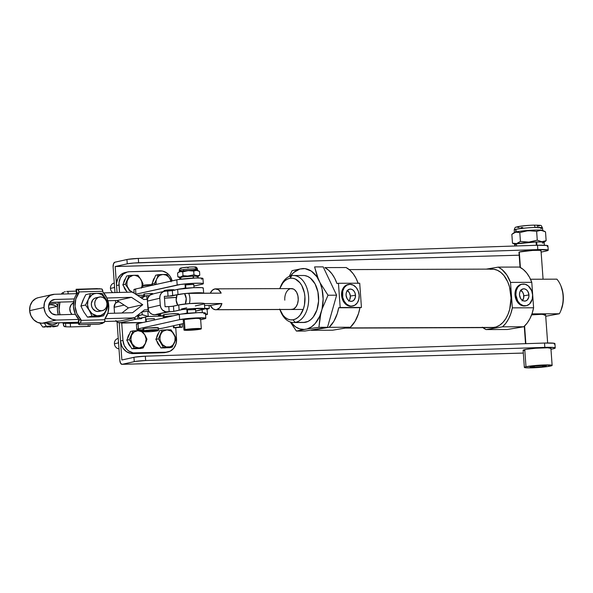 <?xml version="1.0" encoding="UTF-8"?>
<svg xmlns="http://www.w3.org/2000/svg" width="593" height="593" viewBox="0 0 593 593"><rect width="100%" height="100%" fill="white"/><g stroke="black" fill="none" stroke-linecap="round" stroke-linejoin="round"><path stroke-width="0.89" d="M152.549 294.024L152.512 293.535L144.344 293.95L144.499 296.129L144.344 293.95L143.854 294.187M145.633 319.249L146.145 319.049L146.338 321.762L146.145 319.049L145.648 319.279M185.335 288.28L185.098 284.981L193.755 284.329L185.609 284.781L185.854 288.228L185.609 284.781L185.112 285.011M186.891 310.08L187.41 309.872L187.655 313.297L187.41 309.872L186.914 310.109M180.769 277.984L179.731 277.635L183.022 276.901L193.081 276.101L193.229 278.117L193.081 276.101A9.229 0.741 175.9 0 0 180.776 277.287L180.909 279.155L180.776 277.287A9.229 0.741 175.9 0 0 179.686 277.717L179.805 279.303M153.009 285.285L152.453 284.803A4.937 0.393 175.9 0 0 148.547 284.729A4.937 0.393 175.9 0 0 143.209 285.315L142.164 286.063A5.456 0.437 -4.1 0 1 142.787 285.841L142.898 287.36L142.787 285.841A5.456 0.437 -4.1 0 1 147.931 285.248A5.456 0.437 -4.1 0 1 152.675 285.189A5.456 0.437 175.9 0 0 147.931 285.248A5.456 0.437 175.9 0 0 142.787 285.841L143.209 285.315L142.787 285.841A5.456 0.437 175.9 0 0 142.15 286.1L142.246 287.509M184.986 329.626A8.702 0.697 -4.1 0 1 194.734 328.581A8.702 0.697 -4.1 0 1 201.323 328.789A8.702 0.697 -4.1 0 1 200.293 329.197A8.702 0.697 -4.1 0 1 190.553 330.234A8.702 0.697 -4.1 0 1 183.963 330.034A8.702 0.697 -4.1 0 1 184.986 329.626L184.267 319.501L184.986 329.626L195.171 328.559L201.286 328.73L191.784 330.168L184.986 330.286L184 330.093L184.986 329.626M201.323 328.789L200.597 318.663A8.702 0.697 175.9 0 0 194.007 318.456A8.702 0.697 175.9 0 0 184.267 319.501L183.274 319.968L184.26 320.161M158.613 329.975L158.464 327.899A7.835 0.63 175.9 0 0 152.534 327.714A7.835 0.63 175.9 0 0 143.765 328.648L143.914 330.724A7.835 0.63 -4.1 0 1 152.683 329.79A7.835 0.63 -4.1 0 1 158.613 329.975A7.835 0.63 -4.1 0 1 157.694 330.338M158.109 330.583L158.59 330.027A7.835 0.63 175.9 0 0 152.987 329.775A7.835 0.63 175.9 0 0 143.914 330.724L144.41 331.235A7.309 0.586 -4.1 0 1 152.875 330.345A7.309 0.586 -4.1 0 1 158.109 330.583A7.309 0.586 -4.1 0 1 157.271 330.872A7.309 0.586 -4.1 0 1 149.369 331.732A7.309 0.586 -4.1 0 1 143.573 331.62A7.309 0.586 -4.1 0 1 144.41 331.235L143.914 330.724A7.835 0.63 175.9 0 0 143.017 331.146L143.573 331.62L150.133 330.516L158.094 330.479L151.549 331.591L143.58 331.628M188.641 267.206A5.53 0.445 175.9 0 0 187.321 267.302M187.388 267.502L187.292 267.184A6.96 0.556 175.9 0 0 182.451 267.777L187.314 267.243M195.601 267.45L195.512 267.487A2.179 1.846 93.3 0 1 196.113 268.896A2.179 1.846 -86.7 0 0 195.512 267.487L194.63 266.976M194.786 266.976C196.15 266.82 197.054 267.554 197.491 269.185A9.14 0.734 175.9 0 0 196.113 268.896A9.14 0.734 -4.1 0 1 197.402 269.296A9.14 0.734 -4.1 0 1 193.192 270.119M198.203 277.984L198.092 276.397A9.229 0.741 175.9 0 0 193.385 276.086L193.348 276.101A9.14 0.734 -4.1 0 0 193.081 276.108A9.14 0.734 -4.1 0 1 193.348 276.101L198.055 276.338M198.781 271.008L197.484 270.386A9.14 0.734 175.9 0 0 183.645 270.86L183.556 269.556A9.14 0.734 -4.1 0 1 196.113 268.896A9.14 0.734 175.9 0 0 183.556 269.556L183.645 270.86L182.74 271.868L188.174 270.616L193.711 271.06L195.823 270.401L198.04 270.697L199.515 271.394L199.782 275.174L198.551 276.079L199.782 275.174L196.943 275.849L193.978 274.833L188.544 276.086L183.007 275.649L184.067 276.768L183.007 275.649L180.48 277.072L177.841 276.798L179.331 277.502M180.635 270.779A9.14 0.734 -4.1 0 1 179.338 270.386A9.14 0.734 -4.1 0 1 183.556 269.556A9.14 0.734 175.9 0 0 179.256 270.49L179.353 271.787A9.14 0.734 -4.1 0 1 183.645 270.86A9.14 0.734 175.9 0 0 179.434 271.683L177.574 273.017L177.841 276.798L177.574 273.017L180.102 271.594L182.74 271.868L183.645 270.86A9.14 0.734 -4.1 0 1 192.866 270.178A9.14 0.734 -4.1 0 1 197.58 270.482L197.491 269.185M182.214 267.799L180.739 268.577L181.562 267.94M193.963 266.932L193.718 266.939A6.96 0.556 175.9 0 0 188.678 267.087L187.618 267.636M178.804 272.113L180.761 271.512L182.74 271.868L188.174 270.616L193.711 271.06L193.978 274.833L197.677 275.834L199.782 275.174L199.515 271.394L196.55 270.386L193.711 271.06L193.978 274.833L187.151 276.13L183.007 275.649L182.74 271.868L183.007 275.649L180.48 277.072L177.841 276.798L179.872 277.806M194.067 266.939L195.512 267.487M188.137 267.673L187.292 267.184L182.177 267.806M181.984 267.851L180.739 268.577L181.332 267.999M202.888 278.606L201.309 278.08L195.601 278.028L178.323 279.533L135.545 288.999L133.981 289.747M201.316 279.133L202.361 278.858M134.166 293.187L133.907 289.643A13.928 1.119 175.9 0 1 135.545 288.999L135.916 294.187A13.928 1.119 -4.1 0 0 135.723 294.232L177.181 285.018L176.81 279.822L135.545 288.999L135.916 294.187L180.613 284.432L193.459 283.313L201.679 283.269L203.258 283.573L202.732 284.047L193.896 286.056L201.694 284.329A13.928 1.119 -4.1 0 0 203.325 283.676L202.954 278.48A13.928 1.119 175.9 0 0 192.399 278.154A13.928 1.119 175.9 0 0 176.81 279.822L177.181 285.018A13.928 1.119 -4.1 0 1 192.769 283.35A13.928 1.119 -4.1 0 1 203.325 283.676M182.496 288.591L185.312 287.968L182.496 288.591M144.151 295.203L137.376 295.314A13.928 1.119 -4.1 0 0 143.906 295.21M193.266 284.566L193.755 284.395M152.001 293.735L152.49 293.572M152.49 293.498L144.344 293.95L143.832 294.158L143.98 296.248M142.987 331.094A7.835 0.63 -4.1 0 1 143.914 330.724L143.765 328.648A7.835 0.63 175.9 0 0 142.839 329.019L142.987 331.094M205.808 318.293L205.437 313.097A13.928 1.119 175.9 0 0 194.875 312.77A13.928 1.119 175.9 0 0 179.294 314.438L179.664 319.627A13.928 1.119 -4.1 0 1 195.253 317.959A13.928 1.119 -4.1 0 1 205.808 318.293A13.928 1.119 -4.1 0 1 204.17 318.938L200.671 319.716L205.741 318.189L198.455 317.833L179.664 319.627L179.294 314.438L138.028 323.608L136.457 324.364M203.799 313.749L204.837 313.467M205.371 313.215L203.792 312.689L198.084 312.637L180.798 314.149L138.028 323.608A13.928 1.119 175.9 0 0 136.39 324.26L136.761 329.456A13.928 1.119 -4.1 0 1 138.399 328.804L179.664 319.627L138.399 328.804L138.028 323.608L138.399 328.804L136.827 329.552L142.906 329.938A13.928 1.119 -4.1 0 1 136.761 329.456M162.912 328.114L158.531 328.819A13.928 1.119 -4.1 0 0 162.912 328.114L183.496 323.533L162.912 328.114M158.427 327.84L148.391 328.018L143.765 328.648L142.876 328.952L143.758 329.241M157.538 328.263L158.427 327.966M199.574 319.071L200.56 318.738L200.226 318.493L196.016 318.374L184.267 319.501A8.702 0.697 175.9 0 0 183.237 319.909L183.963 330.034M189.923 329.248L197.803 329.026L190.205 329.953L187.484 329.79L189.923 329.248L187.484 329.79L190.205 329.953L190.153 329.234L190.205 329.953L195.364 329.567L195.319 328.885L195.364 329.567L197.803 329.026L189.923 329.248M151.89 285.07L152.26 284.966M152.453 284.803L143.209 285.315A4.937 0.393 175.9 0 0 142.646 285.507L142.839 285.641M198.04 276.479L197.002 276.827M193.385 276.086L193.533 278.102L193.385 276.086M188.759 267.191L187.684 267.273M174.142 289.947L174.142 289.866A5.003 0.4 175.9 0 0 170.176 289.792A5.003 0.4 175.9 0 0 164.772 290.385L163.712 291.133A5.53 0.445 -4.1 0 1 164.35 290.911L164.38 291.282L164.35 290.911A5.53 0.445 -4.1 0 1 169.138 290.34A5.53 0.445 -4.1 0 1 174.001 290.214A5.53 0.445 175.9 0 0 169.138 290.34A5.53 0.445 175.9 0 0 164.35 290.911L164.772 290.385L164.35 290.911A5.53 0.445 175.9 0 0 163.698 291.17L163.712 291.43M178.767 314.557L178.723 313.927A7.835 0.63 175.9 0 0 172.793 313.741A7.835 0.63 175.9 0 0 164.024 314.683A7.835 0.63 175.9 0 0 163.097 315.046L163.245 317.122A7.835 0.63 -4.1 0 1 164.172 316.758L164.669 317.262A7.309 0.586 -4.1 0 1 169.428 316.632L164.669 317.262L164.172 316.758A7.835 0.63 -4.1 0 1 173.119 315.81A7.835 0.63 175.9 0 0 164.172 316.758L164.024 314.683L164.172 316.758A7.835 0.63 175.9 0 0 163.275 317.173L163.831 317.655A7.309 0.586 -4.1 0 1 164.669 317.262L163.838 317.544L164.661 317.818M164.268 317.774A7.309 0.586 -4.1 0 1 163.831 317.655M164.424 291.267A6.96 6.189 -103.1 0 1 165.499 291.126L163.164 291.726L161.259 293.29L160.073 295.581L159.784 298.242A6.96 6.189 -103.1 0 1 164.424 291.267L152.03 294.143A6.96 6.189 76.9 0 0 147.398 301.118L159.784 298.242L160.28 305.165L147.894 308.041L147.398 301.118L159.784 298.242L160.28 305.165L147.894 308.041A6.96 6.189 76.9 0 0 154.603 314.772L166.989 311.896A6.96 6.189 -103.1 0 1 160.28 305.165L160.948 307.797L162.452 310.006L165.773 311.799L172.993 311.518L182.399 309.568L192.325 308.597L204.704 308.694L195.69 311.095L203.191 309.427A13.58 1.09 -4.1 0 0 204.778 308.797L204.407 303.601A13.58 1.09 175.9 0 0 193.941 303.29A13.58 1.09 175.9 0 0 178.752 304.95L172.066 306.396L165.069 306.751L164.32 296.367L171.874 295.944L179.434 294.276L188.53 293.216L198.573 292.734L203.607 293.327M181.495 308.983L186.736 307.819L181.495 308.983M202.821 304.239L195.319 305.906L203.836 303.964L204.333 303.497L202.747 303.201L189.278 303.601L178.752 304.95L179.123 310.139A13.58 1.09 -4.1 0 1 194.311 308.486A13.58 1.09 -4.1 0 1 204.778 308.797M158.442 314.653L158.494 315.38A12.446 1.001 -4.1 0 0 163.149 315.824L158.991 315.617L158.568 315.254L160.051 314.779A25.173 2.016 175.9 0 0 160.903 314.579L154.603 314.772L169.168 311.829L168.79 306.633L165.069 306.751L164.32 296.367L168.049 296.255L167.678 291.059L165.499 291.126L172.333 290.6L167.678 291.059L168.049 296.255L178.004 294.565A13.58 1.09 -4.1 0 1 193.036 292.92A13.58 1.09 -4.1 0 1 203.658 293.194L203.288 288.028A13.58 1.09 175.9 0 0 192.821 287.716A13.58 1.09 175.9 0 0 177.633 289.369L172.333 290.6L172.711 295.796L172.333 290.6L177.633 289.369L178.004 294.565L177.633 289.369L193.466 287.687L201.627 287.627L203.229 288.139M187.106 313.015L184.126 313.675L187.106 313.015M195.557 309.494L187.41 309.872L195.386 309.576M177.796 314.297L178.686 313.993L177.804 313.697L170.147 313.912L164.024 314.683L163.134 314.979L164.016 315.276M178.752 304.95L173.452 306.181L173.823 311.369L179.123 310.139L178.752 304.95M168.79 306.633L173.452 306.181L173.823 311.369L169.168 311.829L168.79 306.633M153.113 294.002L149.747 295.277L147.679 298.457L147.398 301.118L148.554 310.68L150.066 312.882L152.186 314.32L154.603 314.772L160.903 314.579A25.173 2.016 -4.1 0 1 160.051 314.779L160.051 314.779A12.446 1.001 -4.1 0 0 158.494 315.38M173.571 290.133L173.949 290.036M174.705 290.348L172.341 289.725L164.772 290.385A5.003 0.4 175.9 0 0 164.194 290.585L164.394 290.718M543.069 279.207L541.024 250.691A11.052 0.889 175.9 0 0 531.291 250.505A11.052 0.889 175.9 0 0 519.29 252.032L520.402 267.517L519.097 252.388M521.603 284.269L519.468 285.025L516.918 287.397L515.361 290.941L515.02 295.114A10.963 8.324 80.5 0 0 525.198 305.906L526.035 305.766A10.963 8.324 -99.5 0 1 515.858 294.973L515.02 295.114L515.332 297.241L518.023 302.815L519.394 304.172L522.529 305.788L525.791 305.773M524.597 326.002L525.858 343.666L524.597 326.002M180.05 324.304L180.242 326.988L182.355 327.143L173.497 327.781L174.023 327.573L173.89 325.668L173.69 327.862L182.325 327.188L174.023 327.573L179.783 327.002L179.597 324.401L179.783 327.002L174.386 327.744L181.488 327.203L179.827 327.084L179.635 324.393L179.827 327.084L180.242 326.988L180.05 324.304M137.502 348.469A8.702 7.627 -102.5 0 1 136.242 348.625L135.834 348.714A8.702 7.627 77.5 0 0 136.857 348.602M145.426 335.912L144.811 334.823A8.702 7.627 -102.5 0 1 146.145 339.122L146.96 339.166L145.426 335.912M166.589 347.654A8.702 7.627 -102.5 0 1 165.321 347.809L164.913 347.898A8.702 7.627 77.5 0 0 165.944 347.787M174.505 335.097L173.89 334.007A8.702 7.627 -102.5 0 1 175.224 338.299L176.047 338.351L174.505 335.097M544.07 242.567L542.513 242.011L536.672 241.937L536.917 245.287L536.672 241.937L536.087 242.063L536.672 241.937A14.758 1.186 175.9 0 1 544.152 242.426L544.352 245.235M515.332 244.835L514.776 244.412L516.444 243.849A14.758 1.186 175.9 0 1 536.079 241.951L536.317 245.309L536.079 241.951L516.444 243.849L516.599 245.954L516.444 243.849A14.758 1.186 175.9 0 0 514.702 244.538L514.806 246.013M531.558 225.221L533.648 225.14A2.609 1.245 88.4 0 1 533.774 225.125A2.609 1.245 88.4 0 1 535.064 227.467L542.536 227.934L540.86 228.594M544.374 231.24L542.573 230.38A14.188 1.134 175.9 0 0 531.009 230.247A14.188 1.134 175.9 0 0 516.095 231.893L515.91 229.298C523.159 228.157 529.549 227.549 535.064 227.467A2.609 1.245 -91.6 0 0 533.774 225.125C543.759 225.347 540.423 225.081 542.536 227.934A14.188 1.134 175.9 0 0 535.064 227.467A14.188 1.134 175.9 0 0 515.91 229.298L515.732 232.152L519.802 232.567L528.141 230.647L536.628 231.329L539.86 230.314L543.255 230.773L545.516 231.848L546.146 240.691L544.255 242.07L546.146 240.691L541.794 241.729L537.265 240.172L528.926 242.092L520.432 241.418L516.837 243.767L512.485 243.174L514.746 244.257M512.789 233.575L513.753 232.945L511.848 234.331L512.485 243.174L511.848 234.331L516.095 231.893A14.188 1.134 -4.1 0 1 531.973 230.195A14.188 1.134 -4.1 0 1 542.721 230.529L542.536 227.934M552.127 365.399L550.897 348.269A13.928 1.119 175.9 0 0 540.349 347.943A13.928 1.119 175.9 0 0 524.761 349.611L525.991 366.741A13.928 1.119 -4.1 0 1 541.579 365.073A13.928 1.119 -4.1 0 1 552.127 365.399A13.928 1.119 -4.1 0 1 550.482 366.051A13.928 1.119 -4.1 0 1 534.893 367.719A13.928 1.119 -4.1 0 1 524.345 367.393A13.928 1.119 -4.1 0 1 525.991 366.741L524.761 349.611A13.928 1.119 175.9 0 0 523.115 350.263L524.345 367.393M118.993 348.832A5.226 4.574 -102.5 0 1 114.427 343.777A5.226 4.574 77.5 0 0 118.993 348.832M118.563 342.865L114.427 343.777L118.563 342.865M112.789 292.638A5.226 4.574 -102.5 0 1 110.461 288.398A5.226 4.574 77.5 0 0 112.789 292.638M114.59 287.479L110.461 288.398L114.59 287.479M141.453 280.526L140.838 279.436A8.702 7.627 -102.5 0 1 142.172 283.736L142.995 283.78L141.453 280.526M156.092 284.477L156.048 281.104L156.663 278.992L158.45 276.397L160.103 275.219L162.979 274.485L165.958 275.056L168.575 276.864L171.221 281.067L169.917 278.621A8.702 7.627 -102.5 0 1 170.962 281.126M204.844 293.216L203.658 293.164A9.577 0.771 175.9 0 1 204.4 293.194M149.347 295.64L145.055 296.092L141.527 298.361L144.232 296.478L146.738 295.707L147.005 299.398L146.738 295.707L149.347 295.64M555.241 347.958A18.279 1.468 -4.1 0 1 553.076 348.81L555.174 348.098L554.329 347.572L544.834 347.379L145.641 360.522L544.834 347.379L544.522 343.05L544.834 347.379A18.279 1.468 -4.1 0 1 555.241 347.958L554.929 343.629A18.279 1.468 175.9 0 0 544.522 343.05L145.329 356.193L145.641 360.522L135.174 361.456L122.188 364.31A4.366 2.075 88.4 0 1 122.002 364.332A4.366 2.075 88.4 0 1 119.823 360.425L120.646 363.361L122.188 364.31L523.315 353.057L122.188 364.31L134.263 361.634L133.951 357.305L134.263 361.634A8.702 0.697 -4.1 0 1 145.641 360.522L145.329 356.193A8.702 0.697 175.9 0 0 133.951 357.305L121.876 359.988L120.505 340.945A13.053 11.437 77.5 0 0 132.921 353.606L135.374 353.065A13.053 11.437 -102.5 0 1 122.966 340.404L120.505 340.945L119.2 322.748L120.505 340.945L122.966 340.404L121.728 323.096L143.024 322.496L119.823 322.777L136.738 319.027L141.356 318.671L140.133 318.271L148.228 316.477L163.171 316.062L148.228 316.477L142.187 314.72L138.621 315.728L138.577 316.877L139.822 318.189L148.228 316.477L147.857 311.288L141.949 311.851L142.187 314.72L141.979 311.851L147.857 311.288L148.228 316.477L142.424 314.705L139.044 315.417L138.962 314.208L138.48 316.269M205.289 313.934L207.409 314.201L206.327 314.713A9.577 0.771 -4.1 0 0 207.454 314.268L207.083 309.072A9.577 0.771 175.9 0 0 204.778 308.738L207.039 309.005M154.291 318.663L146.145 319.049L154.121 318.745M206.668 309.331L207.039 309.161M148.843 311.258L147.857 311.288L148.843 311.258M119.082 301.77L117.577 302.104A5.226 4.574 77.5 0 0 114.115 307.33L124.159 305.106L114.115 307.33L115.198 303.623L116.606 302.452L118.333 302.007M114.538 313.23L114.115 307.33L114.538 313.23M116.295 321.161A5.226 4.574 77.5 0 0 119.823 322.777L136.738 319.027A5.226 4.574 -102.5 0 1 133.803 317.989M202.317 312.622L202.109 309.672L202.317 312.622M115.843 320.576L118.037 322.429L122.24 322.903L121.728 323.096L122.966 340.404L124.196 345.348L126.984 349.485L128.844 351.056L133.121 352.872L165.988 352.205L170.31 351.093L173.838 348.173L176.017 343.896L176.536 338.899L175.75 327.929L176.536 338.899A13.053 11.437 -102.5 0 1 167.886 351.968A13.053 11.437 -102.5 0 1 165.988 352.205L135.374 353.065L132.921 353.606L163.527 352.746L165.988 352.205L163.527 352.746A13.053 11.437 77.5 0 0 165.425 352.516L167.886 351.968M172.17 280.993L170.117 276.36L168.545 274.433L166.692 272.869L162.415 271.045L129.548 271.72L127.325 272.031L123.322 274.085L120.416 277.754L119.037 282.483L119.527 292.453L118.993 285.018L116.539 285.567L117.036 292.519L116.539 285.567L118.993 285.018A13.053 11.437 -102.5 0 1 127.651 271.95A13.053 11.437 -102.5 0 1 129.548 271.72L160.162 270.86A13.053 11.437 -102.5 0 1 172.133 280.867M117.629 300.814L117.718 302.067L117.629 300.814M205.497 313.942A9.577 0.771 -4.1 0 1 207.454 314.268M141.734 318.53L139.503 318.018L138.503 316.573M133.381 317.596L135.834 318.952L137.902 318.997L137.635 315.254L137.902 318.997L141.734 318.537M134.329 348.588L137.309 348.506M127.621 338.284A8.702 7.627 77.5 0 1 129.519 333.903L127.584 338.581M127.829 341.961L129.192 345.044L130.601 346.683A8.702 7.627 77.5 0 1 127.836 341.998M163.409 347.772L166.396 347.691M156.7 337.469A8.702 7.627 77.5 0 1 158.598 333.088L156.663 337.765M156.908 341.145L158.272 344.229L159.687 345.867A8.702 7.627 77.5 0 1 156.915 341.183M127.651 271.95L125.19 272.498A13.053 11.437 77.5 0 0 116.539 285.567L115.183 266.524L519.186 255.198L115.175 266.546L127.25 263.848A8.702 0.697 -4.1 0 1 138.629 262.736L138.317 258.415A8.702 0.697 175.9 0 0 126.939 259.526L127.25 263.848L126.939 259.526L114.872 262.202L113.508 263.796L113.122 266.998A4.366 2.075 88.4 0 1 114.872 262.202L127.858 259.349L138.317 258.415L138.629 262.736L537.821 249.594L537.51 245.265L138.317 258.415L537.51 245.265L537.821 249.594A18.279 1.468 -4.1 0 1 548.228 250.172A18.279 1.468 -4.1 0 1 546.071 251.032L541.127 252.121L547.472 250.654L548.11 250.024L537.821 249.594L133.803 263.018L127.25 263.848L115.183 266.524L519.186 255.198L115.175 266.546L116.539 285.559L116.576 283.031L117.955 278.302L120.868 274.633L124.864 272.58M123.648 282.905A8.702 7.627 77.5 0 1 125.546 278.525L123.611 283.202M123.855 286.575L125.219 289.666L126.635 291.296A8.702 7.627 77.5 0 1 123.863 286.612M152.735 282.09A8.702 7.627 77.5 0 1 154.625 277.709L152.697 282.387M156.085 284.432A8.702 7.627 -102.5 0 1 156.663 278.992A8.702 7.627 -102.5 0 1 162.979 274.485L167.033 274.44L169.917 278.621L167.033 274.44L162.979 274.485A8.702 7.627 -102.5 0 1 169.917 278.621L171.11 281.794M154.402 283.461L155.27 284.61L154.402 283.461L151.897 284.017L154.402 283.461L155.603 281.238L154.402 283.461M156.159 280.118L155.603 281.238L156.159 280.118M157.123 277.88L156.663 278.992L157.123 277.88M158.198 274.685L157.523 276.798L158.198 274.685L155.692 275.241L160.651 274.566L158.198 274.685M161.83 274.522L160.651 274.566L161.83 274.522M154.284 278.673L151.897 284.017L152.334 284.751L151.897 284.017L155.692 275.241L153.424 280.659M132.654 292.216A8.702 7.627 -102.5 0 0 134.122 292.557L132.165 292.03L129.548 290.222L127.287 286.397L126.865 284.166L127.213 280.837L129.37 277.213L132.906 275.397L134.907 275.345L137.813 276.345L140.215 278.51L141.749 281.505L142.187 284.87L141.46 288.094L142.995 283.78L142.172 283.736A8.702 7.627 -102.5 0 1 141.638 287.642M124.819 288.094L127.184 292.238L122.818 284.833L125.316 284.277L128.199 288.465A8.702 7.627 -102.5 0 1 127.584 279.807L125.316 284.277L128.199 288.465A8.702 7.627 -102.5 0 0 132.321 292.09L132.165 292.03M132.81 292.69L133.336 292.668M129.378 290.644L128.199 288.465L129.378 290.644M141.46 288.094L142.995 283.78L140.838 279.436L137.954 275.256L133.899 275.3A8.702 7.627 -102.5 0 1 140.838 279.436L137.954 275.256L133.899 275.3L129.118 275.5L127.584 279.807A8.702 7.627 -102.5 0 1 133.899 275.3L129.118 275.5L125.316 284.277L122.818 284.833L126.613 276.056L129.118 275.5L126.613 276.056L124.345 281.475M125.961 290.021L122.818 284.833L125.205 279.488M114.279 283.091L113.923 283.172A5.226 4.574 77.5 0 0 110.461 288.398A5.226 4.574 -102.5 0 1 114.279 283.106M118.244 338.47L117.888 338.551A5.226 4.574 77.5 0 0 114.427 343.777A5.226 4.574 -102.5 0 1 118.252 338.492M525.991 366.741L524.412 367.275L525.984 367.801L534.197 367.756L547.043 366.637L552.061 365.303L542.276 365.036L525.991 366.741M542.076 365.547L546.375 365.799L542.528 366.652L534.397 367.252L530.098 367L533.945 366.148L542.076 365.547L546.375 365.799L542.528 366.652L542.454 365.57L542.528 366.652L534.397 367.252L534.315 366.118L534.397 367.252L530.098 367L533.945 366.148L542.076 365.547M513.753 232.945L516.748 232.019L519.802 232.567L520.432 241.418L516.547 243.597L512.485 243.174L515.421 244.65M536.628 231.329L540.986 230.292L545.516 231.848L546.146 240.691L541.794 241.729L537.265 240.172L536.628 231.329L537.265 240.172L528.926 242.092L520.432 241.418L519.802 232.567L525.998 230.899L532.403 230.684M533.648 225.14A2.609 1.245 -91.6 0 1 533.774 225.125C525.42 225.444 519.535 226.111 516.11 227.134C515.332 227.008 514.702 227.949 514.235 229.958L515.91 229.298A14.188 1.134 175.9 0 0 514.235 229.958L514.42 232.56A14.188 1.134 -4.1 0 1 516.095 231.893A14.188 1.134 175.9 0 0 514.546 232.389L513.197 233.286M537.132 225.125L539.689 225.622M539.245 225.837L537.117 226.304M522.744 227.556L520.869 227.593M519.268 227.579L516.711 227.075M517.148 226.867L519.275 226.393M520.876 226.148L529.341 225.34M542.402 243.123L543.499 242.834M548.228 250.172L547.917 245.843A18.279 1.468 175.9 0 0 537.51 245.265L547.005 245.458L547.85 245.984L547.161 246.325M554.173 344.11L554.811 343.48L554.018 343.243L544.522 343.05L145.329 356.193L134.863 357.134L121.876 359.988L120.505 340.953L121.735 345.889L122.959 348.106L126.383 351.597L130.66 353.421L165.751 352.435M119.823 360.425L117.058 321.866L119.823 360.425M115.709 303.075L115.531 300.547L115.709 303.075M114.96 292.579L113.122 266.998L114.96 292.579M553.076 348.81L550.971 349.284L553.076 348.81M540.705 250.928L540.898 250.572L539.43 250.35L532.633 250.431L519.29 252.032A11.052 0.889 175.9 0 0 518.971 252.27L520.054 267.332M524.753 350.663L523.715 350.537M523.182 350.359L526.28 349.314L535.657 348.247L547.754 347.787L550.83 348.387M118.326 342.109L118.548 342.635L118.326 342.109M114.353 286.73L114.575 287.249L114.353 286.73M164.32 347.757L172.244 347.127L169.739 347.683L160.903 347.928L163.409 347.379L172.244 347.127L175.372 340.464L176.047 338.351L175.224 338.299A8.702 7.627 -102.5 0 1 174.512 342.658A8.702 7.627 -102.5 0 1 168.19 347.172L172.244 347.127L176.047 338.351L171.006 329.819L166.952 329.864L170.866 330.916L173.267 333.081L175.076 337.172L174.883 341.627L172.726 345.252L170.154 346.823L166.188 346.935L162.601 344.785L160.34 340.968L159.917 338.729L160.266 335.401L161.719 332.547L163.208 331.131L166.952 329.864A8.702 7.627 -102.5 0 1 173.89 334.007L171.006 329.819L162.171 330.071L158.368 338.848L163.409 347.379L168.19 347.172A8.702 7.627 -102.5 0 1 161.252 343.028A8.702 7.627 -102.5 0 1 160.636 334.378A8.702 7.627 -102.5 0 1 166.952 329.864L162.171 330.071L158.368 338.848L163.409 347.379L160.903 347.928L155.863 339.404L158.368 338.848L155.863 339.404L159.665 330.627L162.171 330.071L159.665 330.627L157.397 336.038M157.871 342.665L155.863 339.404L158.257 334.059M163.876 347.846A8.702 7.627 77.5 0 0 164.913 347.898L160.903 347.928L159.013 344.592M165.321 347.809L166.314 347.706M135.234 348.58L140.66 348.499L131.824 348.743L134.329 348.195L143.165 347.943L140.66 348.499L143.165 347.943L145.426 343.473A8.702 7.627 -102.5 0 1 139.11 347.987L143.165 347.943L146.293 341.279L146.96 339.166L146.145 339.122A8.702 7.627 -102.5 0 1 145.426 343.473L146.96 339.166L144.811 334.823L141.92 330.635L137.873 330.679L141.779 331.732L144.811 334.823L146.145 339.122L145.426 343.473L142.854 346.72L139.11 347.987L135.204 346.935L132.172 343.844L130.838 339.544L131.55 335.193L134.129 331.947L137.873 330.679L133.084 330.887L129.289 339.663L132.172 343.844A8.702 7.627 -102.5 0 1 131.55 335.193A8.702 7.627 -102.5 0 1 137.873 330.679A8.702 7.627 -102.5 0 1 144.811 334.823L141.92 330.635L133.084 330.887L129.289 339.663L134.329 348.195L139.11 347.987A8.702 7.627 -102.5 0 1 132.172 343.844L134.329 348.195L131.824 348.743L126.783 340.219L129.289 339.663L126.783 340.219L130.579 331.443L133.084 330.887L130.579 331.443L128.31 336.854M134.796 348.662A8.702 7.627 77.5 0 0 135.834 348.714L131.824 348.743L129.926 345.408M128.785 343.48L126.783 340.219L129.17 334.875M136.242 348.625L137.235 348.521M99.372 297.041L95.97 297.797A6.96 6.1 77.5 0 0 91.418 305.343A6.96 6.1 77.5 0 0 97.978 311.518L101.373 310.762A6.96 6.1 -102.5 0 1 94.821 304.587A6.96 6.1 -102.5 0 1 99.372 297.041A6.96 6.1 -102.5 0 1 100.387 296.915L98.082 297.508L96.199 299.065L95.036 301.348L94.761 304.009L95.414 306.648L96.904 308.857L98.994 310.302L101.373 310.762L103.679 310.169L105.561 308.612L106.725 306.329L106.999 303.668L106.347 301.029L104.857 298.82L102.767 297.375L100.387 296.915A6.96 6.1 -102.5 0 1 106.94 303.09A6.96 6.1 -102.5 0 1 102.389 310.636A6.96 6.1 -102.5 0 1 101.373 310.762L97.978 311.518L95.592 311.051L92.664 308.582L91.574 306.114L91.374 303.408L92.797 299.821L94.68 298.264L96.985 297.671M73.495 302.867A6.96 6.1 77.5 0 0 71.975 314.423L70.456 312.177L69.818 308.19L71.242 304.594L73.495 302.867M53.652 324.675L50.175 324.771L46.528 323.118A10.125 8.865 77.5 0 0 51.925 324.92L52.421 324.808A10.125 8.865 -102.5 0 1 47.143 323.096L48.96 324.134L52.421 324.808L55.772 323.948L57.432 322.807A10.125 8.865 -102.5 0 1 53.889 324.623A10.125 8.865 -102.5 0 1 52.421 324.808L51.925 324.92A10.125 8.865 77.5 0 0 53.4 324.734L53.889 324.623M49.256 304.921L48.73 305.076A10.125 8.865 -102.5 0 1 49.508 304.861A10.125 8.865 -102.5 0 1 50.976 304.676L49.256 304.921A10.125 8.865 77.5 0 0 49.011 304.972A10.125 8.865 77.5 0 0 48.737 305.039L48.759 305.032M57.521 306.322L50.19 307.945A6.96 6.1 77.5 0 0 48.745 308.493L50.02 307.989M103.553 315.787L98.935 316.81L103.553 315.787L92.063 316.106L89.269 310.458L85.518 305.017L88.461 299.206L90.455 293.609L85.829 294.632L84.258 297.538L80.893 306.047L85.518 305.017L80.893 306.047L83.695 311.696L87.445 317.129L92.063 316.106L87.445 317.129L98.935 316.81L87.445 317.129L83.695 311.696L80.893 306.047L82.887 300.443L85.829 294.632L90.455 293.609L87.979 300.547L87.527 304.869L88.594 309.153L92.063 313.69L96.978 315.78L100.832 315.387L104.175 313.349L106.495 309.976L103.553 315.787L107.296 307.233L107.237 302.845L105.695 298.724L108.489 304.372L106.495 309.976A11.311 9.911 -102.5 0 1 98.282 315.839L103.553 315.787M101.944 293.283L105.695 298.724L101.751 294.706L99.276 293.654L96.674 293.342L90.455 293.609L96.674 293.342L94.124 293.794L91.804 294.988L88.461 299.206A11.311 9.911 -102.5 0 1 96.674 293.342A11.311 9.911 -102.5 0 1 105.695 298.724A11.311 9.911 -102.5 0 1 106.495 309.976L108.489 304.372L105.695 298.724L101.944 293.283L96.674 293.342L101.944 293.283M99.157 311.347L97.978 311.518A6.96 6.1 77.5 0 0 98.987 311.392L102.389 310.636M89.269 310.458A11.311 9.911 -102.5 0 1 88.461 299.206L85.518 305.017L89.269 310.458L92.063 316.106L98.282 315.839A11.311 9.911 -102.5 0 1 89.269 310.458M100.009 288.732L77.735 289.599A2.609 1.245 88.4 0 1 78.943 291.926L102.826 291.259A2.609 1.245 -91.6 0 0 101.611 288.924L76.23 289.265L96.956 288.628L102.04 289.139L102.826 291.259L78.943 291.926L78.165 289.814L76.23 289.265L100.009 288.732M76.734 292.734L77.364 293.105A19.146 16.774 77.5 0 0 79.292 319.953L80.93 319.583L80.989 320.398L80.93 319.583L78.736 320.353L78.988 323.867L80.522 322.792L80.989 320.398L104.865 319.723L104.694 321.465L119.964 321.058L104.687 321.488L102.493 323.378L98.831 324.186L79.403 324.682L78.61 324.215L80.144 323.185L104.02 322.51A2.609 1.245 -91.6 0 0 104.865 319.723L80.989 320.398A2.609 1.245 88.4 0 1 80.144 323.185L104.02 322.51L99.498 324.119L79.403 324.682L78.61 324.215L78.736 320.353L78.358 320.709L78.765 321.095M76.475 292.779L76.519 289.443L76.771 292.949L79.002 292.742L78.943 291.926L79.002 292.742L77.364 293.105L75.489 296.04L74.177 299.369L73.428 306.663L75.222 313.89L79.292 319.953L78.498 320.991M102.878 292.067L102.826 291.259L102.878 292.067A19.146 16.774 -102.5 0 1 104.805 318.915L107.993 312.652L108.741 305.358L106.948 298.131L102.878 292.067M104.865 319.723L104.805 318.915L104.865 319.723M80.93 319.583A19.146 16.774 -102.5 0 1 79.002 292.742L75.822 299.005L75.066 306.299L76.86 313.527L80.93 319.583M94.005 316.944L91.404 317.018M84.502 312.896L83.687 311.688M82.405 301.778L82.887 300.443M63.325 292.371L63.444 294.024L63.325 292.371L62.169 293.046L63.325 292.371M64.163 292.001L65.349 291.682L64.163 292.001M66.69 291.445L76.215 291.111L66.69 291.445M68.165 293.891L67.98 291.341L68.165 293.891M65.534 323.281L65.786 326.787L70.53 326.921L70.278 323.407L64.948 323.207L78.491 322.829L64.948 323.207L65.534 323.281L65.786 326.787L70.53 326.921L70.278 323.407L65.534 323.281M89.958 326.298L70.53 326.921L88.283 326.417L88.149 324.504L88.283 326.417L89.936 326.165M64.57 326.639A2.609 1.245 88.4 0 1 63.362 324.304L63.303 323.496L64.948 323.207L64.459 322.614A19.146 16.774 -102.5 0 0 64.941 323.133L63.303 323.496L62.539 322.666A19.146 16.774 77.5 0 0 63.303 323.496L63.948 326.202L65.786 326.787L64.57 326.639M61.494 294.076A2.609 1.245 88.4 0 1 62.169 293.046L61.494 294.098M78.513 323.178L70.278 323.407L78.513 323.178M60.012 314.757L59.085 309.842L59.967 302.104A19.146 16.774 -102.5 0 0 60.012 314.757M58.277 314.809L57.447 310.206L57.499 306.499L58.433 302.148A19.146 16.774 77.5 0 0 58.277 314.809M46.728 326.921L49.33 326.847M43.978 327.039L42.77 327.039L39.887 323L42.77 327.039L46.269 326.261L57.758 325.942L59.13 322.762L57.758 325.942L46.269 326.261L44.445 323.178L46.269 326.261L42.77 327.039L45.253 327.039L43.978 327.039M46.61 327.017L48.033 326.98L46.61 327.017M49.523 326.936L51.057 326.876L49.523 326.936M52.644 326.802L54.26 326.713L52.644 326.802M56.476 306.551L54.437 305.351L50.976 304.676A10.125 8.865 -102.5 0 1 56.476 306.551M57.573 305.862L56.142 303.438L49.16 303.638L56.142 303.438L57.573 305.862M54.26 326.713L57.758 325.942L54.26 326.713M522.507 300.443A6.182 4.692 80.5 0 0 523.804 295.788L528.949 294.929A6.182 4.692 -99.5 0 1 525.25 301.044A6.182 4.692 -99.5 0 1 519.512 294.966L519.705 292.608L520.587 290.614L522.878 288.924L524.716 288.917L526.488 289.829L527.911 291.519L528.949 294.929L528.756 297.286L527.221 300.051L525.583 300.97L523.745 300.977L521.973 300.065L520.55 298.375L519.512 294.966A6.182 4.692 -99.5 0 1 523.211 288.85A6.182 4.692 -99.5 0 1 528.949 294.929L523.804 295.788A6.182 4.692 80.5 0 0 520.817 290.311M349.055 300.718A6.182 4.692 80.5 0 0 350.359 296.063L355.496 295.203A6.182 4.692 -99.5 0 1 351.797 301.318A6.182 4.692 -99.5 0 1 346.067 295.24L346.253 292.883L347.135 290.889L349.433 289.199L351.271 289.191L353.035 290.103L354.458 291.793L355.326 294.009L355.311 297.56L353.769 300.317L352.131 301.244L350.293 301.251L348.528 300.34L347.105 298.65L346.067 295.24A6.182 4.692 -99.5 0 1 349.766 289.125A6.182 4.692 -99.5 0 1 355.496 295.203L350.359 296.063A6.182 4.692 80.5 0 0 347.365 290.585M522.01 284.217A10.963 8.324 80.5 0 0 521.588 284.269A10.963 8.324 80.5 0 0 515.02 295.114L515.858 294.973A10.963 8.324 -99.5 0 1 522.426 284.129A10.963 8.324 -99.5 0 1 532.603 294.921A10.963 8.324 -99.5 0 1 526.035 305.766M559.34 313.771L545.723 316.262L559.34 313.771A23.498 15.181 -90.2 0 0 563.053 295.64A23.498 15.181 89.8 0 1 560.852 310.636A23.498 15.181 89.8 0 1 559.34 313.771L531.973 313.867L559.34 313.771M560.852 310.636L561.23 309.709A21.756 14.054 -90.2 0 0 563.261 295.818L563.261 295.818A21.756 14.054 -90.2 0 0 561.148 286.515L560.77 285.589A23.498 15.181 89.8 0 1 563.053 295.64A23.498 15.181 -90.2 0 0 556.864 279.155A23.498 15.181 89.8 0 1 560.77 285.589M352.286 306.062L349.018 306.047L345.889 304.402L343.384 301.385L341.872 297.441A10.963 8.324 80.5 0 0 351.753 306.181L352.59 306.04A10.963 8.324 -99.5 0 1 342.71 297.308L341.872 297.441L341.568 295.314L342.576 289.265L344.689 286.271L348.173 284.536M348.973 284.403L348.135 284.544A10.963 8.324 80.5 0 0 341.872 297.441L342.71 297.308A10.963 8.324 -99.5 0 1 348.973 284.403A10.963 8.324 -99.5 0 1 358.854 293.142A10.963 8.324 -99.5 0 1 352.59 306.04M280.326 287.271A23.498 15.181 89.8 0 1 291.823 275.663A23.498 15.181 -90.2 0 0 280.608 286.552L280.044 287.946A20.888 13.491 89.8 0 0 279.777 288.635L282.817 283.009L284.996 280.704L287.427 279.103L290.014 278.265L291.823 275.663L290.014 278.265A20.888 13.491 89.8 0 1 304.913 296.796A20.888 13.491 89.8 0 1 292.994 319.805L295.173 322.392L305.136 322.362A23.498 15.181 -90.2 0 0 318.619 297.708A23.498 15.181 -90.2 0 0 303.379 275.493L293.416 275.53A23.498 15.181 89.8 0 1 308.649 297.738A23.498 15.181 89.8 0 1 295.173 322.392A23.498 15.181 -90.2 0 0 308.582 296.507A23.498 15.181 -90.2 0 0 291.823 275.663A23.498 15.181 89.8 0 1 293.416 275.53M345.252 328.099L492.257 327.595A29.242 18.894 -90.2 0 0 494.236 327.425L346.238 327.929L494.236 327.425A29.242 18.894 -90.2 0 0 511.018 296.745A29.242 18.894 -90.2 0 0 492.057 269.103L349.218 269.593M284.796 300.154A10.444 6.745 89.8 0 1 291.467 288.591A10.444 6.745 89.8 0 1 298.205 297.916A10.444 6.745 89.8 0 1 291.541 309.479M358.128 283.217A33.075 21.363 -90.2 0 0 346.104 267.532L324.838 267.606A33.075 21.363 89.8 0 1 336.95 283.536L334.719 278.28L331.88 273.766L328.552 270.163L324.838 267.606L346.104 267.532L349.811 270.097L353.146 273.692L355.978 278.206L358.209 283.461M311.318 330.286A33.075 21.363 89.8 0 1 310.888 330.056L329.122 327.314L350.381 327.24A33.075 21.363 -90.2 0 0 359.951 307.693L338.685 307.76A33.075 21.363 89.8 0 1 329.122 327.314L333.822 321.376L337.254 313.63L338.685 307.76L340.182 307.515L338.447 283.284L336.95 283.536L338.447 283.284L340.182 307.515L361.441 307.441L359.951 307.693L358.513 313.556L355.081 321.31L350.381 327.24L332.577 330.212L311.318 330.286L329.122 327.314L350.381 327.24L332.577 330.212L311.318 330.286M359.706 283.209L361.441 307.441L359.706 283.209L338.447 283.284L359.706 283.209M359.951 307.693L338.685 307.76L359.951 307.693M290.533 275.967A30.465 19.68 89.8 0 1 299.821 269.044L302.771 268.547A30.465 19.68 89.8 0 1 318.389 279.214L314.586 266.909L323.185 266.88L336.609 295.195L327.514 327.277L336.609 295.195L328.011 295.225L322.029 309.168L328.011 295.225L320.146 282.928L317.151 276.108L314.586 266.909L323.185 266.88L336.609 295.195L328.011 295.225L320.146 282.928A30.465 19.68 89.8 0 1 322.029 309.168L320.072 316.907L318.915 327.306L327.514 327.277L318.915 327.306L307.1 328.952L318.915 327.306L320.835 313.378A30.465 19.68 89.8 0 1 307.1 328.952L296.396 331.072L304.995 331.042L296.396 331.072L290.236 321.88L296.396 331.072L304.15 329.441A30.465 19.68 89.8 0 1 290.689 322.11L295.566 326.862L299.761 328.9L304.15 329.441L307.1 328.952L311.31 326.965L315.12 323.593L319.694 316.291L322.029 309.168L323.141 299.131L322.051 289.08L320.146 282.928L316.862 276.753L311.362 271.134L304.972 268.629L299.821 269.044L293.646 272.543L290.103 276.56M304.765 275.589L307.685 276.442L310.45 278.169L315.076 283.921L317.93 291.964L318.589 301.081L316.936 309.88L313.237 317.025L310.784 319.62L308.049 321.421L303.468 322.496M299.821 269.044L292.067 270.667L289.243 276.449L292.067 270.667L299.821 269.044M327.514 327.277L304.995 331.042L327.514 327.277M280.044 287.946A20.888 13.491 89.8 0 1 290.014 278.265L292.66 278.228L295.262 278.992L299.932 282.765L301.822 285.633L304.365 292.786L304.913 296.796L304.461 304.913L303.483 308.708L300.191 315.061L298.012 317.366L295.581 318.967L292.994 319.805L290.348 319.842L287.746 319.078L285.292 317.551L283.069 315.306L279.681 309.057M290.926 309.442L293.542 309.005L295.848 307.048L297.493 303.875L298.227 299.962L297.931 295.914L296.663 292.334L294.61 289.777L293.379 289.013L290.755 288.65M293.572 322.533L303.542 322.496A23.498 15.181 -90.2 0 0 305.136 322.362L295.173 322.392A23.498 15.181 89.8 0 1 293.572 322.533A23.498 15.181 89.8 0 1 280.407 310.873A23.498 15.181 -90.2 0 0 280.689 311.599A23.498 15.181 -90.2 0 0 295.173 322.392L292.994 319.805A20.888 13.491 89.8 0 1 280.118 310.206A20.888 13.491 89.8 0 1 279.852 309.524M342.71 297.308L344.222 301.244L346.727 304.261L349.855 305.906L351.508 306.121L354.658 305.313L357.216 302.964L358.795 299.435L359.158 295.27L358.246 291.089L356.193 287.546L353.317 285.166L350.055 284.321L346.905 285.129L344.348 287.479L342.761 291.007L342.71 297.308M482.895 327.625A32.637 21.081 89.8 0 0 486.082 329.575L507.341 329.5L523.767 326.758L507.341 329.5L486.082 329.575L502.508 326.832L523.767 326.758L527.073 323.207L529.875 318.745L532.084 313.541L533.604 307.774L512.345 307.849A32.637 21.081 89.8 0 1 502.508 326.832L523.767 326.758A32.637 21.081 -90.2 0 0 533.604 307.774L531.78 282.335L533.604 307.774L512.345 307.849L510.521 282.409L531.78 282.335L529.482 277.213L526.591 272.854L523.219 269.43L519.49 267.05L498.224 267.124A32.637 21.081 89.8 0 1 510.521 282.409L531.78 282.335A32.637 21.081 -90.2 0 0 519.49 267.05L498.224 267.124L486.245 269.126L498.224 267.124L501.96 269.496L506.837 274.996L510.521 282.409L512.345 307.849L510.825 313.615L508.616 318.819L505.814 323.281L502.508 326.832L486.082 329.575L482.354 327.203M492.39 327.595L496.067 326.98L499.602 325.26L502.842 322.51L505.681 318.834L507.993 314.372L509.698 309.287L511.047 298.079L509.52 286.908L507.734 281.875L503.961 275.575L500.855 272.432L497.416 270.289L493.776 269.222L490.07 269.274M561.097 286.389L562.994 293.335L563.35 298.338L562.957 303.334L561.015 310.221M556.864 279.155L530.505 279.251L556.864 279.155M545.56 314.824L541.587 314.327L531.395 314.89M515.858 294.973L517.704 301.029L520.231 304.031L523.367 305.647L526.628 305.64L529.534 304.001L532.262 299.094L532.603 294.921L531.669 290.748L528.23 285.863L525.094 284.247L521.833 284.262L520.306 284.885L517.756 287.257L516.199 290.8L515.858 294.973M531.602 314.876A11.052 0.889 -4.1 0 1 545.612 314.727A11.052 0.889 -4.1 0 1 544.307 315.246M348.625 301.177L349.811 299.48L350.359 296.063L349.321 292.653L347.038 290.4M522.077 300.903L523.619 298.146L523.634 294.595L522.767 292.379L520.491 290.125M204.4 303.579L221.915 303.52A10.444 6.745 89.8 0 1 216.482 309.679L292.245 309.42L215.6 309.739L213.028 308.849L210.3 305.454L221.915 303.52L219.736 307.73L216.482 309.679A10.444 6.745 89.8 0 1 215.77 309.739A10.444 6.745 89.8 0 1 210.3 305.454L204.541 305.477L210.3 305.454L221.915 303.52L204.4 303.579M186.587 293.416L221.174 293.135L218.446 289.74L214.992 288.91A10.444 6.745 89.8 0 0 210.263 293.172L212.487 290.133L214.992 288.91A10.444 6.745 89.8 0 1 215.704 288.85A10.444 6.745 89.8 0 1 221.174 293.135L188.618 293.246A10.444 6.745 89.8 0 1 189.375 303.594A10.444 6.745 -90.2 0 0 188.618 293.246L184.564 293.594L186.217 298.575L185.312 303.979A7.835 5.063 89.8 0 0 184.564 293.594L177.07 294.847L184.564 293.594M177.811 305.232L176.158 300.251L177.07 294.847A7.835 5.063 89.8 0 0 176.892 295.255A7.835 5.063 89.8 0 0 176.922 303.601A7.835 5.063 89.8 0 0 177.774 305.173M176.922 303.601L177.492 304.995A10.444 6.745 -90.2 0 0 177.589 305.217M48.589 307.359A7.746 6.782 -102.5 0 1 53.718 299.606A7.746 6.782 -102.5 0 1 54.845 299.465L52.644 299.954L54.845 299.465L74.318 298.924L54.845 299.465L51.154 300.873L48.893 304.402L48.589 307.359L49.315 310.295L52.073 313.682L55.95 314.868A7.746 6.782 -102.5 0 1 48.589 307.359M41.977 323.244L56.32 320.064A12.972 11.363 -102.5 0 1 43.993 307.485L29.65 310.673A12.972 11.363 77.5 0 0 41.977 323.244L78.446 322.221L41.977 323.244L56.32 320.064L78.802 319.434L56.32 320.064L51.887 319.204L47.989 316.514L46.432 314.601L45.216 312.4L43.993 307.485A12.972 11.363 -102.5 0 1 52.592 294.506A12.972 11.363 -102.5 0 1 54.474 294.276L50.183 295.381L46.684 298.279L44.512 302.534L43.993 307.485L29.65 310.673L30.873 315.58L33.645 319.694L37.544 322.384L41.977 323.244M37.922 297.768L35.832 298.561L32.333 301.459L30.161 305.714L29.65 310.673A12.972 11.363 77.5 0 1 38.248 297.686L52.592 294.506M128.414 307.9L121.913 313.022L128.414 307.9L142.757 304.72L132.595 312.719L107.748 313.415L132.595 312.719L142.757 304.72L131.49 297.315L142.757 304.72L128.414 307.9L117.147 300.495L128.414 307.9M49.812 302.386L73.651 301.718L49.812 302.386M107.911 300.755L117.147 300.495L131.49 297.315L117.147 300.495L107.911 300.755M104.976 318.7L134.307 317.878L144.47 309.872L148.213 309.768L144.47 309.872L134.307 317.878L119.964 321.058L134.307 317.878L104.976 318.7M147.472 299.383L143.721 299.487L132.454 292.09L103.642 292.898L132.454 292.09L143.721 299.487L147.472 299.383M76.957 293.646L54.474 294.276L76.957 293.646M106.896 298.005L131.49 297.315L106.896 298.005M75.422 314.327L55.95 314.868L75.422 314.327M204.533 308.39L209.262 308.353L206.779 309.346M176.291 297.419L164.454 298.205A12.186 0.978 175.9 0 1 176.291 297.419M204.748 308.367L209.247 308.427A34.817 2.795 -4.1 0 1 207.098 309.257M188.663 267.109L188.433 267.51L188.663 267.109M154.313 318.626L154.41 319.968M193.778 284.358L194.015 287.657M195.579 309.457L195.809 312.726M198.9 275.856L197.921 276.508M179.256 270.49C179.494 268.822 180.213 267.977 181.414 267.977M186.817 309.049L187.129 313.349M145.478 317.092L145.819 321.88M545.612 314.72L547.643 342.984M182.118 323.845L182.355 327.143M173.356 325.787L173.497 327.781M544.797 241.736L543.447 242.641M145.937 295.811L140.096 297.108M138.48 316.417L138.362 314.683M523.322 353.08L122.01 364.332M524.279 326.298L525.524 343.681M49.011 304.972L49.508 304.861M76.089 289.332L76.341 292.838M78.343 320.791L78.595 324.304M89.973 324.453L90.099 326.232M215.711 288.85L291.467 288.591M280.689 311.599L280.118 310.206M521.588 284.269L522.426 284.129M303.223 309.442L215.77 309.739M209.077 305.462L209.285 308.375"/></g></svg>
